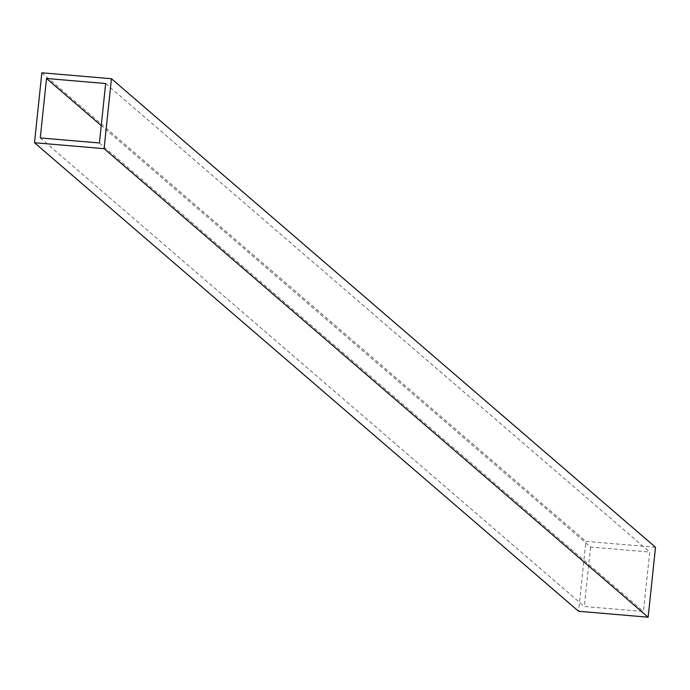 <?xml version="1.0" encoding="UTF-8"?>
<svg xmlns="http://www.w3.org/2000/svg" width="690" height="690" viewBox="0 0 690 690"><rect width="100%" height="100%" fill="white"/><g stroke="black" fill="none" stroke-linecap="round" stroke-linejoin="round"><path stroke-width="0.52" stroke-dasharray="3.45 2.59" d="M655.5 547.265L585.914 541.34L578.565 611.28M590.58 547.032L584.335 606.476L643.485 611.513L649.73 552.06L590.58 547.032L101.24 125.614M41.849 72.795L585.914 541.34M40.27 137.94L584.335 606.476M99.42 142.968L643.485 611.513M105.665 83.525L649.73 552.06"/><path stroke-width="1.03" d="M104.087 148.661L111.435 78.72L41.849 72.795L34.5 142.735L104.087 148.661L648.152 617.205L655.5 547.265L111.435 78.72M40.27 137.94L99.42 142.968L105.665 83.525L46.515 78.487L40.27 137.94M34.5 142.735L578.565 611.28L648.152 617.205M46.515 78.487L101.24 125.614"/></g></svg>
